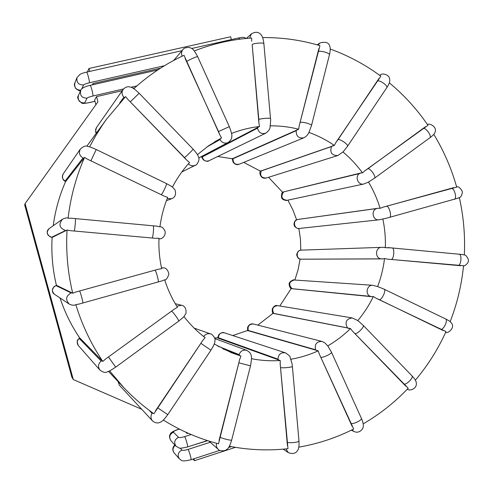 <?xml version="1.0" encoding="UTF-8"?>
<svg xmlns="http://www.w3.org/2000/svg" width="493" height="493" viewBox="0 0 493 493"><rect width="100%" height="100%" fill="white"/><g stroke="black" fill="none" stroke-linecap="round" stroke-linejoin="round"><path stroke-width="0.74" d="M290.913 359.181L290.938 359.231C300.41 357.61 309.512 354.806 318.231 350.831L319.304 354.042L353.672 429.009C336.362 437.772 318.065 443.817 298.789 447.151M232.721 335.56L247.511 330.52L318.231 350.831M60.023 297.951C64.743 312.174 71.257 325.448 79.57 337.767M52.122 237.379C51.192 253.593 52.622 269.585 56.43 285.367M229.344 446.245C248.928 450.054 268.475 450.861 287.986 448.679L280.19 363.97L280.246 360.506L217.912 338.093L217.598 337.859L218.874 334.556C221.24 332.602 223.064 332.023 224.346 332.818C220.698 332.319 218.713 333.958 218.399 337.742L277.972 359.169C278.366 354.338 280.856 352.224 285.447 352.84L224.346 332.818M217.598 337.859L214.628 337.995M363.168 423.863C379.912 414.132 394.924 402.245 408.192 388.194L352.489 331.154L350.461 328.548L273.005 313.375L257.79 325.115M291.166 288.547L279.814 305.999M300.071 259.102L298.086 269.733L294.869 280.049M298.863 228.487L300.459 239.271L300.773 250.167M287.857 200.133L292.805 209.698L296.607 219.786M268.562 177.283L282.68 192.356M243.696 162.382L260.421 171.145L334.353 145.435L335.893 142.508L380.849 76.193C365.307 64.694 348.428 55.641 330.211 49.029M217.733 156.491L232.295 158.764L298.696 129.234L299.189 125.869L319.939 45.646C301.328 40.093 282.218 37.4 262.609 37.567M231.457 132.981L231.55 133.455C240.633 129.887 249.963 127.576 259.558 126.498L258.899 123.096L252.182 44.561L258.807 119.466C260.156 118.573 270.472 117.747 270.497 118.536C270.811 118.493 270.663 121.37 270.053 127.163C270.059 128.944 268.642 130.935 265.813 133.147L208.903 160.78C207.886 161.716 206.025 161.414 203.313 159.868L201.526 156.836L200.602 156.977M65.575 181.609C59.394 195.672 55.278 210.369 53.232 225.702M156.472 226.108L159.923 226.805C161.285 216.637 163.867 206.838 167.675 197.397L164.36 196.214L87.514 159.19L84.574 157.409C76.082 176.753 70.591 197.027 68.096 218.245L71.534 218.233M171.034 186.077L172.433 187.087C177.129 178.109 182.835 169.919 189.552 162.511L186.847 160.25L127.73 99.259L125.604 96.603L106.673 118.992L102.655 124.704L95.192 136.567L89.584 146.852L91.23 147.364M214.424 141.953L221.591 137.941L219.816 134.909L184.025 55.315C165.765 63.751 149.034 74.868 133.819 88.678L134.416 89.097M196.978 153.89L197.446 154.636L208.699 145.681L221.591 137.941M280.246 360.506C270.626 361.166 261.05 360.568 251.504 358.701L251.492 359.144M222.83 348.81L240.923 356.063L231.39 352.705L214.258 343.985L213.962 344.724M111.017 370.188L109.619 370.902L123.854 387.671C133.079 397.413 143.093 406.109 153.89 413.756L202.851 340.367L205.113 337.668C197.206 331.598 190.156 324.573 183.957 316.586L182.866 317.732M161.673 268.703C159.492 258.665 158.592 248.515 158.962 238.248L155.437 238.31L70.444 230.675L67.06 230.04C65.816 251.393 67.707 272.45 72.724 293.218L75.934 291.992L158.198 269.27L161.673 268.703M102.322 360.845L101.151 361.042L79.256 338.481C76.883 340.62 76.588 342.974 78.356 345.544C77.074 342.456 76.902 340.552 77.845 339.831L79.65 337.804L102.827 361.443L105.397 359.169L174.399 309.062L177.455 307.305C172.045 298.715 167.774 289.539 164.644 279.784L162.142 280.856M350.461 328.548C343.615 335.295 336.053 341.082 327.765 345.901L328.239 346.548M415.359 380.183C427.825 365.418 438.037 349.217 445.992 331.586L376.085 298.234L373.361 296.521L371.919 296.718L291.301 288.645C290.118 288.115 289.391 286.593 289.126 284.067C288.886 281.398 294.641 279.026 294.198 280.006C289.003 281.725 288.294 284.621 292.078 288.688L370.2 296.324C364.789 294.05 367.051 284.597 372.831 285.287L294.198 280.006M373.361 296.521C369.134 305.216 363.933 313.252 357.758 320.635L358.818 321.381M449.585 321.245L450.152 321.676C457.153 303.633 461.614 284.972 463.543 265.69L387.621 259.17L384.528 258.529L383.16 258.893L300.557 259.207C299.972 258.708 298.197 259.953 296.638 254.727C298.314 248.86 301.599 250.444 301.272 250.136C296.003 250.08 295.806 258.961 301.075 259.189L381.36 258.843C374.803 258.554 375.037 247.27 381.594 247.344L301.272 250.136M384.528 258.529C383.351 268.167 381.052 277.516 377.644 286.581L384.195 289.169C386.481 290.1 381.779 300.231 379.32 299.676L443.281 330.606M372.831 285.287L377.644 286.581M385.939 218.368L378.988 219.816C372.622 220.809 370.65 209.938 376.948 208.508L297.359 219.521L378.71 208.182L380.128 208.342L383.061 207.159L456.691 187.13C451.452 168.477 443.817 150.876 433.785 134.33L433.458 134.7M382.827 218.867C384.811 228.376 385.655 237.983 385.36 247.696L392.132 247.917C394.93 247.924 393.907 259.749 391.128 259.454L460.702 265.733M384.041 247.381L385.36 247.696M378.988 219.816L299.208 228.456C298.715 229.048 297.304 228.512 294.968 226.835C292.201 223.138 296.25 219.206 297.002 219.613L297.359 219.521M425.459 126.75L367.827 168.748C370.144 167.86 376.516 176.925 374.483 178.219L368.068 182.274L363.748 184.031C358.22 185.51 354.578 176.728 359.422 173.573L283.29 191.968L361.049 172.926L362.509 172.907L364.894 170.732L427.967 125.302C417.066 109.329 404.18 95.167 389.31 82.824M368.462 181.942C373.398 190.261 377.287 199.061 380.128 208.342M363.748 184.031L287.012 200.318C287.364 200.978 282.557 199.844 282.261 198.697C280.887 198.254 281.491 191.857 282.772 192.252L283.29 191.968M343.787 151.074L342.721 152.183M342.925 151.93C350.301 158.105 356.827 165.1 362.509 172.907M309.284 131.717L308.889 132.506M297.31 129.616L296.219 130.682C296.077 136.21 298.616 138.588 303.842 137.818C306.289 136.512 307.989 134.706 308.945 132.401C317.96 135.655 326.428 140.006 334.353 145.435M270.38 125.388L270.306 125.888M270.318 125.838C279.944 125.74 289.403 126.874 298.696 129.234M201.532 156.866L259.558 126.498M65.655 181.578L65.144 181.017C62.328 179.224 61.668 176.876 63.159 173.967C61.033 179.791 65.033 181.141 65.594 181.627L84.574 157.409M462.2 254.468L464.332 254.961C465.244 235.599 463.574 216.47 459.328 197.564L457.51 198.359M79.219 304.033L75.836 304.631C82.06 325.035 91.057 343.972 102.827 361.443M75.836 304.631L75.774 304.822C73.753 305.524 71.59 305.278 69.285 304.095C65.205 299.633 65.846 295.911 71.202 292.934L55.955 285.62L56.541 285.342L72.724 293.218M67.06 230.04L52.24 237.392L50.261 236.96C46.552 233.978 46.194 231.168 49.183 228.536C45.972 232.511 46.786 235.42 51.617 237.256L65.606 230.496L66.832 230.471M55.955 285.62C51.79 287.918 51.29 290.796 54.458 294.259C51.864 292.54 51.753 289.958 54.138 286.513L56.541 285.342M109.619 370.902L109.619 370.946C106.211 372.061 105.49 373.922 99.999 370.163C97.731 366.86 98.113 363.822 101.151 361.042M163.781 419.635L163.349 420.061C180.728 430.876 199.117 438.788 218.522 443.792L239.709 359.36L240.923 356.063M251.664 41.233L251.683 37.998C232.049 39.348 212.908 43.661 194.26 50.945M63.159 173.967L80.433 148.904C86.571 143.839 87.267 146.945 89.584 146.803L89.584 146.852M49.183 228.536L62.475 219.237C64.793 218.085 66.629 217.684 67.985 218.035L68.096 218.245M290.938 359.231L291.086 359.693M92.351 84.858L93.017 83.545L160.545 68.163M93.017 83.545L93.313 84.642M231.377 39.576L230.638 36.759L88.962 68.484L89.744 71.399M95.895 104.701L94.625 99.987L96.536 96.622L122.276 90.675M133.036 88.192L134.805 87.779M188.11 433.218L187.167 433.513L186.946 432.694M96.536 96.622L97.941 101.848L25.1 203.609L73.284 379.542L141.737 409.295M193.959 458.761L194.476 460.678L235.444 447.348M207.67 440.656L190.526 445.986M88.962 68.484L87.434 71.916M25.1 203.609L24.65 204.798L71.842 377.077L73.284 379.542M194.476 460.678L192.96 459.088M185.688 432.121L187.167 433.513M319.304 354.042L352.125 426.328M247.93 330.828L248.306 330.513L315.538 349.753L316.796 350.652M87.514 159.19L164.36 196.214M65.144 181.017L82.984 158L84.18 158.043M166.412 200.657L171.681 198.722L167.213 198.562M318.879 48.573L299.189 125.869M296.219 130.682L233.084 158.684L232.659 158.413M232.295 158.709L233.004 162.024C234.828 164.428 236.88 165.167 239.148 164.243C234.988 164.872 232.961 163.023 233.084 158.684M317.196 44.851L319.932 42.965L318.133 45.116M329.41 54.92L329.447 54.791C329.959 53.01 320.043 50.249 318.305 51.691M158.198 269.27L75.934 291.992M158.05 282.07L158.111 282.064C159.227 282.014 155.936 269.991 154.87 270.232M161.519 268.007L163.047 267.878L161.476 267.804M72.416 292.793L71.202 292.934M79.595 291.024C80.094 290.944 83.459 303.177 82.904 303.072L82.873 303.066M174.399 309.062L105.397 359.169M108.497 357.074L115.719 367.106L178.725 321.116C179.44 320.789 172.655 311.311 171.638 311.219M176.747 306.171L181.578 305.284L175.261 303.694M79.256 338.481L79.65 337.804M110.457 370.508L115.713 367.112M70.444 230.675L155.437 238.31M75.306 218.535L75.33 218.535C75.879 218.313 74.739 231.081 74.215 230.983M62.475 219.237C58.347 224.364 59.388 228.117 65.606 230.496M52.24 237.392L51.617 237.256M158.937 238.945L159.935 238.809L158.937 238.865M151.992 237.971C153.101 238.119 154.217 225.584 153.083 225.745L153.027 225.745M202.851 340.367L155.511 410.774M210.936 350.203L201.021 343.424M202.999 336.004L203.843 336.325C205.643 333.971 207.935 333.188 210.708 333.977L194.143 328.104M203.843 336.325L204.108 336.885M153.04 413.152L152.047 413.325L148.978 410.164M118.178 381.674L119.386 385.23L118.067 381.557M152.047 413.325C150.464 416.03 150.624 418.563 152.522 420.917L119.386 385.23M157.698 407.853L167.78 414.638C163.041 421.102 161.692 421.533 159.997 422.372C157.55 423.469 155.061 422.982 152.522 420.917M239.709 359.36L219.04 440.508M220.118 437.162C221.246 438.265 231.537 440.828 231.679 440.039L250.512 365.818L239.031 362.897M217.789 346.092L239.142 354.627C240.547 350.924 243.104 349.512 246.808 350.394L214.794 338.562M239.142 354.627L239.721 355.613M217.16 443.435L216.304 443.207M216.519 443.392C216.014 445.758 216.593 447.736 218.27 449.339L208.816 441.019M218.27 449.339C219.354 451.391 225.443 451.237 226.996 449.234C228.444 448.55 230.003 445.481 231.679 440.039L231.692 439.978M280.19 363.97L287.401 445.512M292.38 366.342L292.386 366.41C292.509 367.273 282.23 368.283 280.733 367.556M277.972 359.169L278.902 360.173M217.912 338.093L218.399 337.742M285.928 448.895L288.288 452.605L283.179 449.154M287.333 442.178C288.867 443.398 299.14 442.326 298.974 440.964L298.961 440.859M331.438 352.156L331.481 352.248C332.134 353.561 322.773 358.01 320.986 357.24M315.538 349.753C314.454 344.225 316.605 341.452 321.997 341.439L253.464 324.018C249.162 324.006 247.443 326.175 248.306 330.513M352.033 429.828L353.98 431.474L351.324 430.179M351.016 423.388C352.988 424.59 362.269 420.116 361.418 418.378L361.363 418.255M352.489 331.154L405.918 386.278M363.175 325.294L363.255 325.38C364.715 326.748 357.215 334.316 355.096 333.601M347.46 327.876C344.607 322.206 346.197 318.891 352.236 317.93L277.658 305.642C272.82 306.381 271.544 308.982 273.825 313.443L347.46 327.876L348.989 328.56M407.255 389.18L408.062 389.513L407.2 389.236M403.983 384.047C406.398 385.082 413.787 377.576 412.019 375.882L411.92 375.783M376.085 298.234L379.32 299.676M383.874 289.077L445.586 318.94C449.012 320.666 450.929 322.003 451.335 322.946C455.655 327.679 447.508 334.174 445.69 332.257M370.2 296.324L371.919 296.718M440.804 329.299C443.645 330.045 448.254 320.062 445.586 318.94M387.621 259.17L391.128 259.454M381.36 258.843L383.16 258.893M457.997 265.462C461.201 265.795 462.206 254.172 458.977 254.117L458.829 254.105M453.887 187.593L386.463 206.259C389.131 205.575 392.206 216.926 389.495 217.438L389.341 217.475M386.463 206.259L383.061 207.159M378.71 208.182L376.948 208.508M454.059 199.4L454.238 199.357C457.362 198.722 454.343 187.562 451.261 188.363M299.208 228.456C294.093 229.251 292.522 220.691 297.575 219.558M429.693 137.923L374.409 178.275M367.827 168.748L364.894 170.732M361.049 172.926L359.422 173.573M427.499 124.624C428.774 122.634 437.957 126.824 434.82 132.679C434.536 133.831 432.854 135.557 429.785 137.855C432.158 136.308 425.903 127.354 423.247 128.5M287.012 200.318C281.694 199.418 280.542 196.682 283.549 192.104M378.938 78.492L338.038 139.63C339.997 138.644 348.674 144.732 347.522 146.285L347.46 146.384M338.038 139.63L335.893 142.508M332.898 145.638L331.506 146.544L261.228 170.96L260.896 170.744M342.814 152.09L337.76 155.56C331.746 155.517 329.663 152.516 331.506 146.544M379.579 75.263L380.614 74.751L379.69 75.343M386.697 87.797L386.777 87.68C388.176 85.757 379.616 79.7 377.422 81.055M337.76 155.56L266.22 178.022C261.413 178.01 259.749 175.662 261.228 170.96M300.286 122.424C301.913 121.438 311.896 124.162 311.508 125.487L311.477 125.586M263.891 43.791L270.497 118.597M258.807 119.466L258.899 123.096M258.289 127.021L257.543 128.137L202.346 156.897L201.81 156.608M265.813 133.147C261.469 134.386 258.714 132.716 257.543 128.137M246.395 38.436L251.412 33.851L249.606 38.152M251.412 33.851C255.448 31.527 258.659 31.823 261.037 34.732C262.338 35.94 263.287 38.929 263.884 43.692C263.817 42.404 253.494 43.168 252.182 44.561M208.903 160.78C205.452 161.772 203.27 160.478 202.346 156.897M185.109 58.47L218.522 131.545L229.331 126.639C231.482 132.463 232.283 135.815 231.747 136.697C231.95 138.502 230.742 140.443 228.136 142.52C224.703 143.857 222.023 142.878 220.081 139.581L207.048 146.859M218.522 131.545L219.816 134.909M220.482 138.545L220.081 139.581M181.757 56.381L182.811 55.882M173.696 60.454L182.909 49.627C181.43 51.531 181.165 53.645 182.108 55.974M197.687 56.75L197.668 56.701C197.428 56.023 187.697 60.386 186.767 61.594M127.73 99.259L184.505 157.581C185.522 157.101 193.422 149.342 193.096 149.145L193.077 149.132M184.505 157.581L186.847 160.25M188.702 163.46L188.024 164.231M130.411 101.768L139.137 93.263L193.096 149.145C198.309 155.042 198.322 156.176 198.821 158.093C199.85 160.404 196.226 165.95 195.401 165.21C192.886 166.289 190.594 165.87 188.529 163.966M96.326 133.19C95.389 132.691 95.445 130.818 96.48 127.57C95.377 129.339 95.383 131.126 96.505 132.944M119.694 102.908L123.854 97.263L124.908 97.318M96.48 127.57L123.114 89.479C121.512 92.185 121.759 94.779 123.854 97.263M161.254 194.599C162.259 194.421 167.3 183.79 166.48 183.581L166.449 183.569M171.681 186.502L166.48 183.581L96.271 149.533L90.94 160.712M80.433 148.904C78.516 152.639 79.367 155.671 82.984 158M81.758 88.931L83.563 84.962C84.149 84.315 86.059 83.594 89.295 82.806L164.483 65.711M239.844 39.175L238.587 37.961C244.029 37.24 242.963 36.901 246.358 38.436M80.624 90.657C80.008 91.18 78.393 90.472 75.774 88.524C74.289 85.844 73.987 83.983 74.868 82.941C74.092 87.544 76.076 89.972 80.827 90.225M74.868 82.941L77.044 77.518C76.298 82.479 78.467 84.956 83.563 84.962M77.044 77.518L79.965 74.381C81.585 73.482 83.779 72.724 86.546 72.12C87.298 71.768 89.917 81.967 89.295 82.806M94.97 101.256L89.307 102.569C86.25 103.234 84.697 103.357 84.642 102.932L87.113 98.132C87.705 97.528 89.621 96.825 92.857 96.03L123.521 88.956M131.021 87.23L136.98 85.856M94.983 101.299L89.227 102.636C84.476 103.542 81.949 103.659 81.653 102.994C77.919 99.9 76.84 97.417 78.412 95.537L80.692 90.496C81.585 88.198 84.722 86.485 90.102 85.369C90.86 85.012 93.504 95.266 92.857 96.03M80.692 90.496C79.755 95.55 81.9 98.095 87.113 98.132M78.412 95.537C77.5 100.436 79.576 102.901 84.642 102.932M210.234 442.264L187.987 449.431C184.85 450.362 182.841 450.571 181.96 450.06L180.111 448.094M175.225 445.339C172.673 447.718 172.347 450.288 174.245 453.049L179.36 458.829C182.016 460.135 180.191 462.231 190.957 459.741L190.92 459.747M181.96 450.06C178.016 452.167 177.153 455.088 179.36 458.829M187.987 449.431C189.016 450.275 191.703 459.624 190.957 459.741L219.829 450.362M191.173 434.543L184.548 436.65C181.406 437.574 179.403 437.802 178.534 437.334L173.437 432.182C173.209 431.554 174.553 430.746 177.468 429.754L179.458 429.126M184.548 436.65C185.565 437.433 188.264 446.849 187.506 446.96L187.469 446.972M178.534 437.334C174.534 439.479 173.69 442.431 176.007 446.183L178.99 447.903C179.353 448.501 182.194 448.186 187.506 446.96L207.387 440.569M173.437 432.182C169.549 434.259 168.729 437.125 170.985 440.773L176.007 446.183M177.468 429.754L177.295 429.686C172.833 431.276 170.449 432.854 170.147 434.425C169.093 436.015 169.37 438.135 170.985 440.773M108.515 371.463L123.854 387.671M86.848 146.193L106.673 118.992M303.842 137.818L239.148 164.243M308.988 132.321L311.508 125.487L329.447 54.791C330.341 50.939 330.464 48.166 329.817 46.471C328.991 42.577 325.694 41.406 319.932 42.965M78.221 304.286L162.48 280.745M164.687 279.932C166.024 280.227 167.447 278.286 168.951 274.096C167.817 269.696 165.851 267.625 163.047 267.878M54.458 294.259L69.285 304.095M178.725 321.116L183.464 317.147M183.969 316.611L186.003 313.277C186.366 308.673 184.893 306.005 181.578 305.284M78.356 345.544L99.999 370.163M157.372 226.207L70.733 218.171M159.935 238.809C160.41 239.111 165.882 237.318 165.118 231.34C162.197 225.584 160.712 227.341 159.948 226.614M167.768 414.65L210.949 350.184C215.047 343.448 214.88 342.173 214.997 340.207C215.54 337.723 210.992 333.058 210.708 333.977M250.512 365.818C251.609 359.607 251.806 356.119 251.103 355.373C250.919 353.58 249.489 351.922 246.808 350.394M288.288 452.605C292.867 454.293 296.028 453.461 297.784 450.115C298.832 448.655 299.226 445.604 298.974 440.964L292.386 366.41L291.985 363.366L290.032 357.098C290.556 356.71 289.034 355.293 285.447 352.84M353.98 431.474C359.619 434.204 363.68 428.226 363.242 426.334C363.551 424.59 362.947 421.94 361.418 418.378L331.481 352.248L327.863 346.024M327.746 345.876L324.85 342.863L321.997 341.439M247.523 330.581L247.646 327.192C248.977 324.517 250.912 323.457 253.464 324.018M408.062 389.513C408.974 390.826 417.133 389.402 416.314 382.95C416.215 381.144 414.786 378.79 412.019 375.882L363.255 325.38L358.442 321.091M357.598 320.468L352.236 317.93M273.005 313.375C272.481 313.437 272.228 311.983 272.247 309.012C273.818 306.11 275.624 304.988 277.658 305.642M462.68 254.542L387.942 247.578M384.337 247.381L381.594 247.344M463.519 265.943C464.523 266.411 469.509 262.603 468.313 259.534C466.963 256.366 465.638 254.832 464.338 254.918M385.243 218.553L458.157 198.124M459.334 197.582C460.998 197.206 462.015 195.222 462.385 191.623C460.4 187.925 458.478 186.329 456.604 186.835M343.442 151.437L347.522 146.285L386.777 87.68C388.995 84.346 389.988 81.715 389.76 79.792C389.495 73.512 381.169 73.365 380.614 74.751M266.22 178.022C260.514 179.625 258.899 172.217 260.427 171.126M229.331 126.627L197.668 56.701C194.957 51.475 192.862 48.696 191.383 48.363C189.478 46.656 183.501 47.63 182.909 49.627M228.136 142.52L198.79 157.933M139.137 93.263C133.122 87.532 131.785 87.452 129.979 86.928C127.453 86.343 125.16 87.193 123.114 89.479M195.401 165.21L181.849 171.94M171.681 198.722C175.194 197.329 176.303 194.384 175.009 189.891L172.451 187.057M96.271 149.533L90.675 147.16M86.546 72.12L182.022 50.668M191.623 48.511L238.587 37.961M90.102 85.369L157.846 69.926M174.849 444.939C172.334 447.428 172.131 450.134 174.245 453.049M228.536 447.533L231.328 446.627M179.31 429.052L177.295 429.686"/></g></svg>
